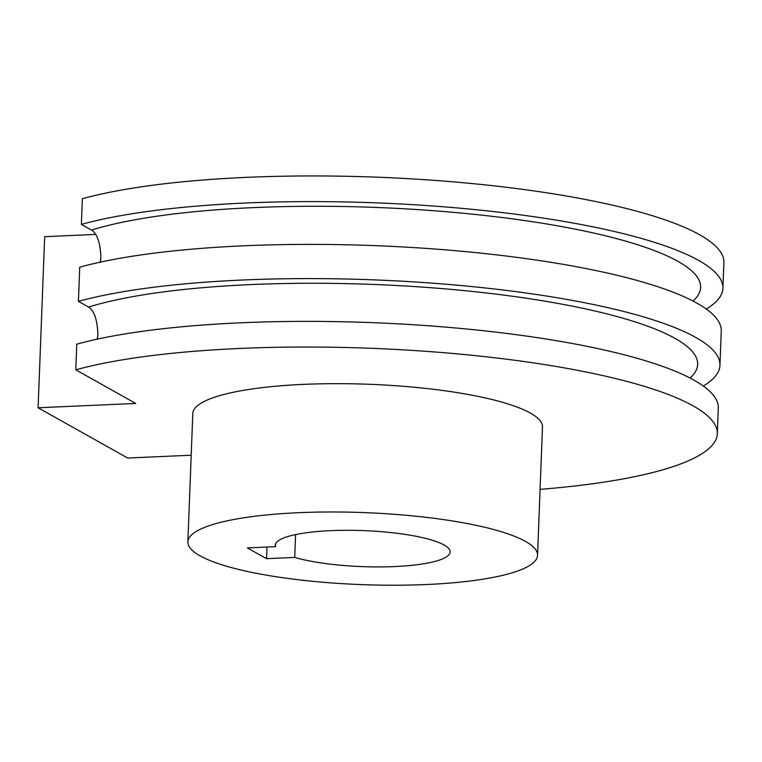 <?xml version="1.0" encoding="UTF-8"?>
<svg xmlns="http://www.w3.org/2000/svg" width="762" height="762" viewBox="0 0 762 762"><rect width="100%" height="100%" fill="white"/><g stroke="black" fill="none" stroke-linecap="round" stroke-linejoin="round"><path stroke-width="1.14" d="M100.403 262.118L100.908 257.194C100.241 242.545 97.117 233.505 91.526 230.086L81.382 224.39L82.363 198.73A349.939 72.057 -177.8 0 1 476.107 183.956A349.939 72.057 -177.8 0 1 723.9 262.623L722.909 288.284A349.939 72.057 -177.8 0 0 475.117 209.617A349.939 72.057 -177.8 0 0 81.382 224.39M97.393 339.128L97.898 334.156C97.25 319.564 94.136 310.534 88.573 307.076L78.419 301.381L79.734 267.167A349.939 72.057 -177.8 0 1 473.478 252.393A349.939 72.057 -177.8 0 1 721.271 331.06L719.957 365.274A349.939 72.057 -177.8 0 0 472.164 286.607A349.939 72.057 -177.8 0 0 78.419 301.381M537.553 555.317L542.487 426.996A174.974 36.024 -177.8 0 0 530.352 413.071A174.974 36.024 -177.8 0 0 335.747 383.657A174.974 36.024 -177.8 0 0 192.805 413.566L187.871 541.887A174.974 36.024 -177.8 0 0 200.006 555.812A174.974 36.024 -177.8 0 0 394.611 585.226A174.974 36.024 -177.8 0 0 537.553 555.317A174.974 36.024 -177.8 0 0 525.428 541.382A174.974 36.024 -177.8 0 0 330.822 511.978A174.974 36.024 -177.8 0 0 187.871 541.887M295.589 534.581L294.713 557.422L266.557 558.67L247.355 547.907L275.511 546.659L275.615 543.849M294.713 557.422A87.487 18.012 -177.8 0 0 391.525 566.68A87.487 18.012 -177.8 0 0 450.132 551.955A87.487 18.012 -177.8 0 0 363.407 530.6A87.487 18.012 -177.8 0 0 275.292 545.24A87.487 18.012 -177.8 0 0 275.511 546.659M540.087 489.356A349.939 72.057 -177.8 0 0 717.328 433.711A349.939 72.057 -177.8 0 0 469.535 355.044A349.939 72.057 -177.8 0 0 75.79 369.827L76.781 344.157A349.939 72.057 -177.8 0 1 470.516 329.384A349.939 72.057 -177.8 0 1 718.309 408.051L717.328 433.711M95.612 234.42L44.672 236.677L38.1 407.765L135.722 403.441L75.79 369.827M38.1 407.765L127.711 458.038L191.205 455.219M690.086 378.057A327.631 67.466 -177.8 0 0 490.252 293.437A327.631 67.466 -177.8 0 0 88.573 307.076M703.355 386.058A349.939 72.057 -177.8 0 0 719.957 365.274M693.049 301.066A327.631 67.466 -177.8 0 0 493.204 216.446A327.631 67.466 -177.8 0 0 91.526 230.086M706.307 309.067A349.939 72.057 -177.8 0 0 722.909 288.284M97.469 338.661A21.869 19.85 -60.7 0 0 96.117 339.404M100.479 261.642A21.869 19.85 -60.7 0 0 99.07 262.414M266.557 558.67L267.005 547.03"/></g></svg>
